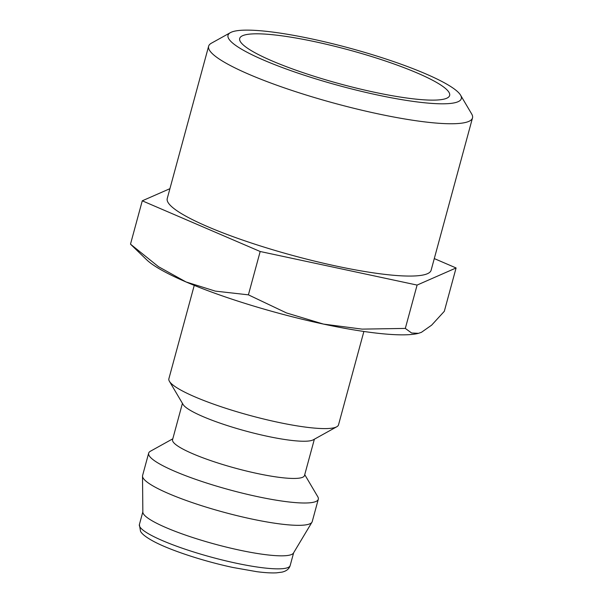 <?xml version="1.0" encoding="UTF-8"?>
<svg xmlns="http://www.w3.org/2000/svg" width="603" height="603" viewBox="0 0 603 603"><rect width="100%" height="100%" fill="white"/><g stroke="black" fill="none" stroke-linecap="round" stroke-linejoin="round"><path stroke-width="0.9" d="M194.249 285.377L168.878 378.759A87.895 14.171 15.2 0 0 169.413 381.3A87.895 14.171 15.2 0 0 172.164 384.36A87.895 14.171 15.2 0 0 256.863 417.299A87.895 14.171 15.2 0 0 336.768 426.773A87.895 14.171 15.2 0 0 338.517 424.851L363.88 331.469M169.413 381.3L183.086 404.462A68.358 11.02 15.2 0 0 185.227 406.837A68.358 11.02 15.2 0 0 251.104 432.457A68.358 11.02 15.2 0 0 313.251 439.828L336.768 426.773M182.43 403.354L172.564 439.685A68.358 11.02 15.2 0 0 175.119 444.042A68.358 11.02 15.2 0 0 246.401 471.018A68.358 11.02 15.2 0 0 304.5 475.533L314.374 439.203M172.797 438.811L150.403 451.24A87.895 14.171 15.2 0 0 148.662 453.17A87.895 14.171 15.2 0 0 151.948 458.77A87.895 14.171 15.2 0 0 243.589 493.45A87.895 14.171 15.2 0 0 318.294 499.254A87.895 14.171 15.2 0 0 317.766 496.714L304.741 474.659M148.662 453.17L142.594 475.488A87.895 14.171 15.2 0 0 142.512 476.136A87.895 14.171 15.2 0 0 145.881 481.088A87.895 14.171 15.2 0 0 235.615 515.301A87.895 14.171 15.2 0 0 311.977 522.175A87.895 14.171 15.2 0 0 312.233 521.58L318.294 499.254M142.512 476.136L142.851 512.105A78.126 12.595 15.2 0 0 145.843 516.515A78.126 12.595 15.2 0 0 225.605 546.921A78.126 12.595 15.2 0 0 293.48 553.034L311.977 522.175M130.497 244.162L146.68 259.803A146.491 23.615 -164.8 0 0 148.134 261.122A146.491 23.615 -164.8 0 0 186.063 281.963L158.499 266.699L130.497 244.162L142.27 200.814L260.179 251.504L417.095 285.076L456.087 267.958L434.288 258.581M230.429 32.63L211.344 43.228A136.723 22.04 15.2 0 0 208.623 46.227A136.723 22.04 15.2 0 0 213.733 54.933A136.723 22.04 15.2 0 0 356.298 108.887A136.723 22.04 15.2 0 0 472.503 117.917A136.723 22.04 15.2 0 0 471.674 113.959L460.571 95.161A120.864 19.484 15.2 0 0 456.788 90.955A120.864 19.484 15.2 0 0 340.303 45.662A120.864 19.484 15.2 0 0 230.429 32.63A120.864 19.484 15.2 0 0 232.547 42.979A120.864 19.484 15.2 0 0 368.026 92.9A120.864 19.484 15.2 0 0 460.571 95.161M472.503 117.917L431.122 270.234A136.723 22.04 -164.8 0 1 314.917 261.197A136.723 22.04 -164.8 0 1 172.352 207.251A136.723 22.04 -164.8 0 1 167.242 198.538L208.623 46.227M445.572 88.558A108.781 17.54 -164.8 0 1 448.738 96.955A108.781 17.54 -164.8 0 1 352.242 87.081A108.781 17.54 -164.8 0 1 243.763 45.376A108.781 17.54 -164.8 0 1 239.73 40.175A108.781 17.54 -164.8 0 1 327.241 44.464A108.781 17.54 -164.8 0 1 445.572 88.558M418.482 333.331L417.856 333.482A146.491 23.615 -164.8 0 1 323.472 324.09A146.491 23.615 -164.8 0 1 186.063 281.963L215.294 291.113L248.406 294.844L286.515 312.949L323.472 324.09L362.101 329.125L405.314 328.416L411.593 332.999L418.482 333.331L421.429 332.321L431.65 325.145L444.313 311.306L456.087 267.958M169.918 188.679L142.27 200.814M417.095 285.076L405.314 328.416M260.179 251.504L248.406 294.844M290.171 565.524C289.206 568.893 286.478 571.094 281.978 572.134L276.415 572.85C271.267 573.106 264.732 572.714 256.795 571.682L233.014 567.491C203.987 561.348 170.543 550.418 153.788 541.479C143.816 536.112 141.381 532.901 140.529 531.318L139.383 524.557A78.126 12.595 15.2 0 0 142.308 529.532A78.126 12.595 15.2 0 0 235.826 563.119A78.126 12.595 15.2 0 0 290.171 565.524L293.638 552.778M139.383 524.557L142.851 511.811"/></g></svg>
